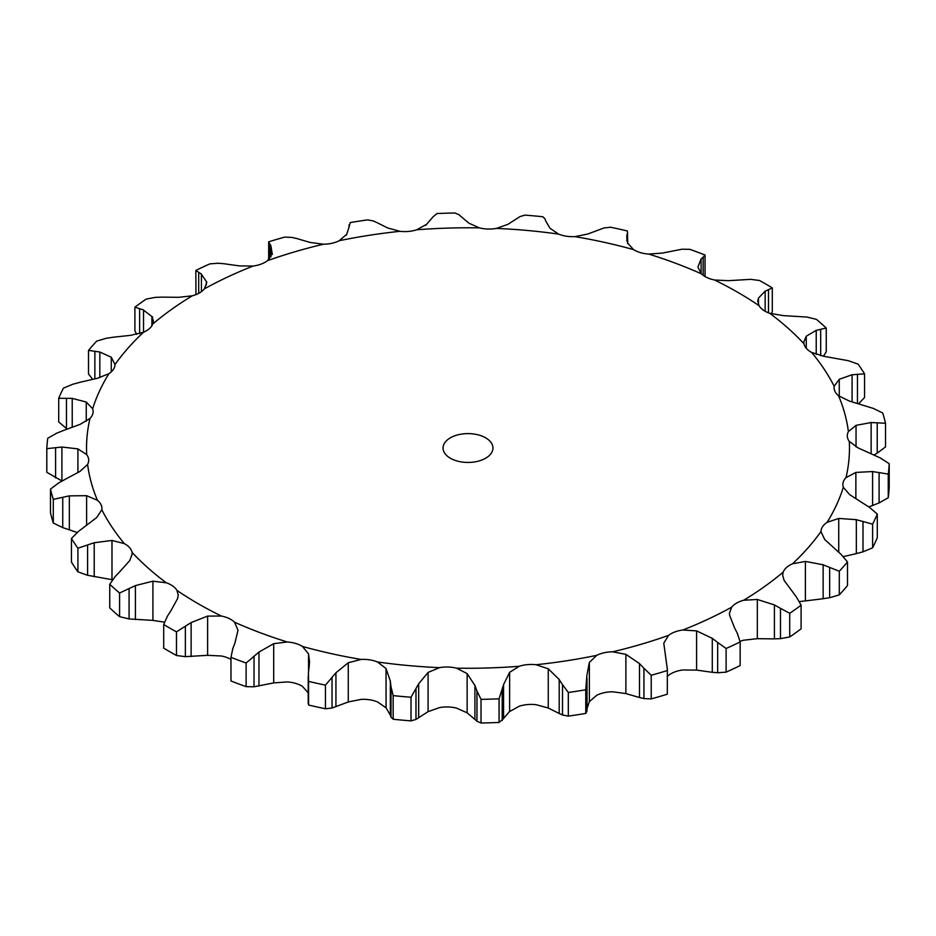 <?xml version="1.0" encoding="UTF-8"?>
<svg xmlns="http://www.w3.org/2000/svg" width="936" height="936" viewBox="0 0 936 936"><rect width="100%" height="100%" fill="white"/><g stroke="black" fill="none" stroke-linecap="round" stroke-linejoin="round"><path stroke-width="1.4" d="M789.727 636.948L789.727 613.314L780.484 608.318L780.484 638.644L789.727 636.948A421.399 243.29 0 0 0 801.099 628.84L801.099 605.206L796.384 596.969L784.099 580.367L782.625 575.207L783.221 572.06A24.488 14.134 0 0 1 786.568 567.473A24.488 14.134 0 0 1 792.464 563.835A381.467 220.241 0 0 0 821.001 531.508A24.488 14.134 0 0 1 822.627 526.617A24.488 14.134 0 0 1 827.085 522.358A381.467 220.241 0 0 0 843.348 487.317A24.488 14.134 0 0 1 842.868 484.544A24.488 14.134 0 0 1 843.172 482.332A24.488 14.134 0 0 1 846.004 477.629A381.467 220.241 0 0 0 849.291 441.406A24.488 14.134 0 0 1 847.326 436.55A24.488 14.134 0 0 1 847.302 435.813A24.488 14.134 0 0 1 848.402 431.613A381.467 220.241 0 0 0 838.574 395.776A24.488 14.134 0 0 1 834.912 391.271A24.488 14.134 0 0 1 834.07 387.609A24.488 14.134 0 0 1 834.175 386.299A381.467 220.241 0 0 0 811.664 352.439A24.488 14.134 0 0 1 806.446 348.461A24.488 14.134 0 0 1 803.954 343.699A381.467 220.241 0 0 0 769.731 313.267A24.488 14.134 0 0 1 763.203 310.015A24.488 14.134 0 0 1 759.037 305.651A381.467 220.241 0 0 0 714.601 280.004A24.488 14.134 0 0 1 707.043 277.594A24.488 14.134 0 0 1 701.403 273.827A381.467 220.241 0 0 0 648.707 254.065A24.488 14.134 0 0 1 640.446 252.626A24.488 14.134 0 0 1 633.567 249.619A381.467 220.241 0 0 0 574.915 236.621A24.488 14.134 0 0 1 566.315 236.2A24.488 14.134 0 0 1 558.5 234.082A381.467 220.241 0 0 0 496.443 228.407A24.488 14.134 0 0 1 487.878 229.027A24.488 14.134 0 0 1 479.478 227.893A381.467 220.241 0 0 0 416.731 229.788A24.488 14.134 0 0 1 408.576 231.426A24.488 14.134 0 0 1 399.953 231.321A381.467 220.241 0 0 0 339.253 240.716A24.488 14.134 0 0 1 331.87 243.29A24.488 14.134 0 0 1 323.4 244.226A381.467 220.241 0 0 0 267.415 260.699A24.488 14.134 0 0 1 261.121 264.104A24.488 14.134 0 0 1 253.165 266.035A381.467 220.241 0 0 0 204.329 288.873A24.488 14.134 0 0 1 199.403 292.956A24.488 14.134 0 0 1 192.325 295.799A381.467 220.241 0 0 0 152.779 323.996A24.488 14.134 0 0 1 149.432 328.583A24.488 14.134 0 0 1 143.536 332.221L143.536 309.98L134.901 307.16L134.901 330.794L136.609 334.386M773.803 638.89L781.092 638.598M781.092 608.681L773.803 604.621M789.727 613.314A421.399 243.29 0 0 0 801.099 605.206M740.048 641.382A24.488 14.134 0 0 1 743.675 640.201L757.318 638.68L774.411 638.89L774.411 604.937L757.318 599.461L743.675 600.257A24.488 14.134 0 0 0 736.597 603.1A24.488 14.134 0 0 0 731.671 607.183L729.425 613.267L729.659 615.42L734.584 627.927M79.654 382.368L97.262 378.32L108.915 373.698A24.488 14.134 0 0 0 113.373 369.439A24.488 14.134 0 0 0 114.999 364.549L111.279 357.236L111.279 371.861M63.414 430.49L80.133 424.347L89.996 418.427A24.488 14.134 0 0 0 92.828 413.724A24.488 14.134 0 0 0 93.132 411.512A24.488 14.134 0 0 0 92.652 408.74L86.252 402.047L86.252 421.375M64.865 479.501L79.958 471.44L87.598 464.443A24.488 14.134 0 0 0 88.698 460.243A24.488 14.134 0 0 0 88.674 459.506A24.488 14.134 0 0 0 86.709 454.65L77.91 448.882L77.91 472.598M83.924 527.272L96.736 517.514L101.825 509.746A24.488 14.134 0 0 0 101.93 508.447A24.488 14.134 0 0 0 101.088 504.785A24.488 14.134 0 0 0 97.426 500.28L86.615 495.694L86.615 525.342M119.773 571.709L129.741 560.57L132.222 554.018L132.046 552.357A24.488 14.134 0 0 0 129.554 547.595A24.488 14.134 0 0 0 124.336 543.617L111.981 540.446L111.981 579.676L87.598 575.289L77.91 571.861A421.399 243.29 0 0 1 71.44 562.115L71.44 538.481L78.53 531.332M170.843 610.869L177.524 598.712L178.261 595.027L176.962 590.405A24.488 14.134 0 0 0 172.797 586.041A24.488 14.134 0 0 0 166.269 582.789L152.919 581.174L152.919 620.392L129.074 618.942L119.586 616.672A421.399 243.29 0 0 1 109.746 607.92L109.746 584.286L115.315 576.365M234.901 643.044L238.013 630.302L234.597 622.229A24.488 14.134 0 0 0 228.957 618.462A24.488 14.134 0 0 0 221.399 616.052L207.616 616.087L207.616 655.317L185.375 656.651L176.483 655.504A421.399 243.29 0 0 1 170.024 651.854A421.399 243.29 0 0 1 163.706 648.121L163.706 624.487L167.509 616.005M309.149 666.83L309.512 661.553L308.552 653.936L302.433 646.437A24.488 14.134 0 0 0 295.554 643.43A24.488 14.134 0 0 0 287.293 641.991L273.698 643.675L273.698 682.906L254.03 686.79L246.121 686.661A421.399 243.29 0 0 1 230.97 680.975L230.97 657.341A421.399 243.29 0 0 0 246.121 663.016L258.968 652.064L273.698 643.675M348.274 701.965L361.085 699.379A24.488 14.134 0 0 1 369.685 699.8A24.488 14.134 0 0 1 377.5 701.918L386.053 707.803L390.335 715.139L390.335 681.186L386.053 668.585L377.5 661.974A24.488 14.134 0 0 0 369.685 659.857A24.488 14.134 0 0 0 361.085 659.435L348.274 662.735L348.274 701.965L332.034 708.025L325.447 708.774A421.399 243.29 0 0 1 308.587 705.03L308.435 702.796M428.08 711.652L439.557 707.593A24.488 14.134 0 0 1 448.122 706.972A24.488 14.134 0 0 1 456.522 708.107L467.134 712.834L474.915 719.433L474.915 685.48L467.134 673.604L456.522 668.164A24.488 14.134 0 0 0 448.122 667.029A24.488 14.134 0 0 0 439.557 667.649L428.08 672.422L428.08 711.652L415.982 719.433L411.021 720.884A421.399 243.29 0 0 1 393.167 719.246L391.014 717.152L391.014 686.813L393.167 695.612A421.399 243.29 0 0 0 411.021 697.238L418.673 683.771L428.08 672.422M527.424 664.63A24.488 14.134 0 0 0 519.269 666.268L509.629 672.317L509.629 711.547L519.269 706.212A24.488 14.134 0 0 1 527.424 704.574A24.488 14.134 0 0 1 536.047 704.679L548.262 708.014L559.201 713.478L559.201 679.524L548.262 668.784L536.047 664.735A24.488 14.134 0 0 0 527.424 664.63M604.13 652.766A24.488 14.134 0 0 0 596.747 655.34L589.364 662.431L589.364 701.649L596.747 695.284A24.488 14.134 0 0 1 604.13 692.71A24.488 14.134 0 0 1 612.6 691.774L625.88 693.564L639.487 697.531L639.487 663.577L625.88 654.334L612.6 651.83A24.488 14.134 0 0 0 604.13 652.766M667.345 676.365L668.585 675.301A24.488 14.134 0 0 1 674.879 671.896A24.488 14.134 0 0 1 682.835 669.965L696.595 670.106L712.284 672.305L712.284 638.352L696.595 630.887L682.835 630.022A24.488 14.134 0 0 0 674.879 631.952A24.488 14.134 0 0 0 668.585 635.357L663.788 643.184L667.345 669.322L667.321 694.184A421.399 243.29 0 0 1 651.222 698.911L643.933 698.584L643.933 668.257L651.222 675.277A421.399 243.29 0 0 0 667.321 670.539L667.345 669.322M450.356 458.219A24.956 14.414 0 0 0 477.547 461.343A24.956 14.414 0 0 0 492.956 448.028A24.956 14.414 0 0 0 468 433.614A24.956 14.414 0 0 0 443.044 448.028A24.956 14.414 0 0 0 450.356 458.219M230.97 659.459A24.488 14.134 0 0 0 228.957 658.406A24.488 14.134 0 0 0 221.399 655.996L207.616 655.317M308.552 693.155L302.433 686.38A24.488 14.134 0 0 0 295.554 683.374A24.488 14.134 0 0 0 287.293 681.934L273.698 682.906M726.114 648.496L726.114 672.13L717.666 672.762L717.666 642.424L726.114 648.496A421.399 243.29 0 0 0 740.154 641.932L737.299 633.239M737.58 633.801L734.315 627.424M718.204 642.856L711.746 637.966M799.391 601.614L823.142 598.747L823.142 564.794L805.405 561.424L792.464 563.835M839.288 571.252L839.288 594.898L829.647 597.741L829.647 567.403L839.288 571.252A421.399 243.29 0 0 0 847.49 561.963L841.125 554.404L824.721 539.534L821.001 531.683M830.29 567.696L822.487 564.548M644.377 668.749L639.042 663.144M843.313 556.616L856.346 553.632L856.346 519.679L838.738 518.45L827.085 522.358M872.609 524.172L872.609 547.817L863.004 551.83L863.004 521.492L872.609 524.172A421.399 243.29 0 0 0 877.289 514.098L869.544 507.394L849.748 494.723L843.348 487.317M863.671 521.703L855.679 519.515M568.316 692.476L568.316 716.122L562.513 714.999L562.513 684.661L568.316 692.476A421.399 243.29 0 0 0 585.772 689.785L586.907 675.23L589.364 662.431M586.907 709.184L586.919 680.881M562.84 685.199L558.862 679.033M868.819 506.879L872.586 505.51L872.586 471.557L855.867 472.423L846.004 477.629M888.252 474.119L888.252 497.765L879.091 502.913L879.091 472.575L888.252 474.119A421.399 243.29 0 0 0 889.2 463.706L880.413 458.008L858.09 447.888L849.291 441.406M879.746 472.703L871.931 471.487M481.022 699.356L481.022 723.001L476.962 721.27L476.962 690.943L481.022 699.356A421.399 243.29 0 0 0 499.075 698.806L503.568 684.602L509.629 672.317M477.161 691.517L474.716 684.953M871.135 453.504L871.135 422.545L856.042 425.342L848.402 431.613M874.002 454.978L877.219 453.129L877.219 422.803L885.526 423.283A421.399 243.29 0 0 0 882.707 412.975L873.265 408.388L849.385 401.076L838.574 395.776M877.828 422.85L870.527 422.545M391.084 687.398L390.265 680.647M852.076 401.696L852.076 374.774L839.264 379.267L834.175 386.299M857.47 403.135L857.47 374.33L864.56 373.885A421.399 243.29 0 0 0 858.09 364.139L848.402 360.711L824.019 356.323L811.664 352.439M858.008 374.318L851.538 374.845M308.435 672.457L308.587 681.396A421.399 243.29 0 0 0 325.447 685.129L335.93 672.762L348.274 662.735M308.365 673.042L309.219 666.292M816.227 354.393L816.227 330.338L806.259 336.211L803.778 342.05L803.954 343.699M820.685 355.657L820.685 329.296L826.254 328.08A421.399 243.29 0 0 0 816.414 319.328L806.926 317.058L783.081 315.607L769.731 313.267M821.129 329.226L815.771 330.466M232.631 649.081L235.111 642.529M230.97 657.341L232.83 648.508M765.157 311.255L765.157 291.178L758.476 298.058L757.739 301.205L759.037 305.651M768.491 312.823L768.491 289.669L772.294 287.878A421.399 243.29 0 0 0 759.517 280.496L750.625 279.349L728.383 280.683L714.601 280.004M768.83 289.54L764.817 291.353M163.706 624.487A421.399 243.29 0 0 0 170.024 628.22A421.399 243.29 0 0 0 176.483 631.858L191.131 622.58L207.616 616.087M701.099 273.523L701.099 259.003L697.975 266.912M697.987 267.357L701.403 273.827M167.17 616.543L171.183 610.377M703.17 275.313L703.17 257.154L705.03 255.025A421.399 243.29 0 0 0 689.879 249.339L681.97 249.21L662.302 253.094L648.707 254.065M703.369 257.002L700.888 259.214M164.479 622.171L152.919 620.392M626.851 240.763L626.851 235.217L627.448 242.845L633.567 249.619M109.746 584.286A421.399 243.29 0 0 0 119.586 593.026L135.404 585.597L152.919 581.174M114.871 576.857L120.229 571.264M627.787 243.664L627.412 230.97A421.399 243.29 0 0 0 610.553 227.226L603.966 227.974L587.726 234.035L574.915 236.621M627.635 233.029L626.781 235.439M545.665 220.861L549.947 228.197L558.5 234.082M71.44 538.481A421.399 243.29 0 0 0 77.91 548.215L94.208 542.74L111.981 540.446M77.992 531.765L84.462 526.886M544.986 218.849L542.833 216.754A421.399 243.29 0 0 0 524.979 215.116L520.018 216.567L507.92 224.347L496.443 228.407M544.916 218.673L545.735 221.095M461.085 216.567L468.866 223.166L479.478 227.893M58.781 482.871L50.474 489.083A421.399 243.29 0 0 0 53.293 499.379L69.346 495.858L86.615 495.694M58.172 483.233L65.473 479.185M459.038 214.73L454.978 212.999A421.399 243.29 0 0 0 436.925 213.548L432.432 217.433M433.04 216.883L425.763 225.295M426.371 224.453L416.731 229.788M458.839 214.566L461.284 216.778M376.798 222.522L387.738 227.986L399.953 231.321M56.909 433.087L47.748 438.235A421.399 243.29 0 0 0 46.8 448.66L61.916 447.034L77.91 448.882M56.254 433.368L64.069 430.256M373.487 221.001L367.684 219.878A421.399 243.29 0 0 0 350.228 222.581L349.093 226.816L349.081 224.78M349.339 226.208L346.39 235.24M346.636 234.351L339.253 240.716M373.16 220.873L377.138 222.698M296.513 238.469L310.12 242.436L323.4 244.226M72.996 384.17L63.391 388.183A421.399 243.29 0 0 0 58.711 398.268L72.224 398.373L86.252 402.047M72.329 384.38L80.32 382.216M292.067 237.416L284.778 237.089A421.399 243.29 0 0 0 268.679 241.816L268.655 259.635M268.679 241.816L270.949 245.981L270.949 256.897M270.82 245.372L272.329 254.498M272.212 253.586L267.415 260.699M291.623 237.334L296.958 238.598M114.999 364.373L114.999 364.549A381.467 220.241 0 0 1 143.536 332.221L130.595 335.345L112.858 337.252M223.716 263.695L239.405 265.894L253.165 266.035M106.353 338.259L96.712 341.102A421.399 243.29 0 0 0 88.511 350.403L99.836 352.018L111.279 357.236M105.709 338.387L113.513 337.182M218.334 263.238L209.886 263.87A421.399 243.29 0 0 0 195.846 270.434L201.415 274.119L201.415 291.646M200.924 273.546L206.833 282.216M206.341 284.989L206.341 281.35L206.575 283.128L204.329 288.873M217.796 263.215L224.254 263.765M151.901 325.716L151.901 316.415L153.375 320.919L152.779 323.996M161.589 297.11L178.682 297.32L192.325 295.799M142.693 309.488L152.744 317.199M154.908 297.402L162.197 297.11M134.901 307.16A421.399 243.29 0 0 1 146.273 299.052L155.516 297.356M726.114 672.13A421.399 243.29 0 0 0 740.154 665.566L740.154 641.932M711.746 672.235L718.204 672.785M839.288 594.898A421.399 243.29 0 0 0 847.49 585.597L847.49 561.963M822.487 598.818L830.29 597.613M639.042 697.402L644.377 698.665M872.609 547.817A421.399 243.29 0 0 0 877.289 537.732L877.289 514.098M855.679 553.784L863.671 551.62M589.61 700.76L586.661 709.792M586.919 681.045L586.919 711.243L585.772 713.419A421.399 243.29 0 0 1 568.316 716.122M558.862 713.302L562.84 715.127M888.252 497.765A421.399 243.29 0 0 0 889.2 487.34L889.2 463.706M871.931 505.744L879.746 502.632M510.237 710.705L502.96 719.117M503.568 684.602L503.568 718.567L499.075 722.452A421.399 243.29 0 0 1 481.022 723.001M474.716 719.222L477.161 721.434M877.219 453.129L885.526 446.917L885.526 423.283M390.265 714.905L391.084 717.327M858.827 403.533L864.56 397.519L864.56 373.885M823.446 356.23L826.254 351.714L826.254 328.08M771.521 313.829L772.294 311.512L772.294 287.878M77.173 532.467L62.735 527.611L53.293 523.025A421.399 243.29 0 0 1 50.474 512.717L50.474 489.083M61.998 481.022L46.8 472.294L46.8 448.66M67.181 429.121L58.711 421.902L58.711 398.268M92.687 379.384L88.511 374.037L88.511 350.403M195.952 294.618L195.846 270.434M651.222 675.277L651.222 698.911M667.321 670.539L667.321 694.184M585.772 689.785L585.772 713.419M502.199 720.509L502.199 690.171M499.075 698.806L499.075 722.452M418.673 717.725L418.673 683.771M393.167 695.612L393.167 719.246M415.982 719.433L415.982 689.095M411.021 697.238L411.021 720.884M335.93 706.715L335.93 672.762M308.587 681.396L308.587 705.03M332.034 708.025L332.034 677.687M325.447 685.129L325.447 708.774M258.968 686.018L258.968 652.064M254.03 686.79L254.03 656.452M246.121 663.016L246.121 686.661M191.131 656.534L191.131 622.58M185.375 656.651L185.375 626.324M176.483 631.858L176.483 655.504M705.03 255.025L705.03 276.541M135.404 619.55L135.404 585.597M119.586 593.026L119.586 616.672M129.074 618.942L129.074 588.604M94.208 576.693L94.208 542.74M77.91 548.215L77.91 571.861M87.598 575.289L87.598 544.951M69.346 529.811L69.346 495.858M53.293 499.379L53.293 523.025M62.735 527.611L62.735 497.273M61.916 480.987L61.916 447.034M55.587 477.992L55.587 447.665M72.224 427.296L72.224 398.373M66.456 428.606L66.456 398.268M269.545 258.734L269.545 244.039M99.836 377.641L99.836 352.018M94.875 378.881L94.875 351.257M198.701 293.354L198.701 272.423M139.616 333.614L139.616 308.693M743.675 600.257A381.467 220.241 0 0 0 783.221 572.06M757.318 638.68L757.318 599.461M108.915 373.698A381.467 220.241 0 0 0 92.652 408.74M89.996 418.427A381.467 220.241 0 0 0 86.709 454.65M87.598 464.443A381.467 220.241 0 0 0 97.426 500.28M101.825 509.746A381.467 220.241 0 0 0 124.336 543.617M132.046 552.357A381.467 220.241 0 0 0 166.269 582.789M176.962 590.405A381.467 220.241 0 0 0 198.268 603.755A381.467 220.241 0 0 0 221.399 616.052M234.597 622.229A381.467 220.241 0 0 0 287.293 641.991M302.433 646.437A381.467 220.241 0 0 0 361.085 659.435M377.5 661.974A381.467 220.241 0 0 0 439.557 667.649M456.522 668.164A381.467 220.241 0 0 0 519.269 666.268M536.047 664.735A381.467 220.241 0 0 0 596.747 655.34M612.6 651.83A381.467 220.241 0 0 0 668.585 635.357M682.835 630.022A381.467 220.241 0 0 0 731.671 607.183M805.405 600.655L805.405 561.424M696.595 670.106L696.595 630.887M838.738 552.158L838.738 518.45M625.88 693.564L625.88 654.334M855.867 498.303L855.867 472.423M548.262 708.014L548.262 668.784M856.042 446.846L856.042 425.342M467.134 712.834L467.134 673.604M839.264 396.314L839.264 379.267M386.053 707.803L386.053 668.585M806.259 348.25L806.259 336.211M308.552 671.545L308.552 653.936M758.476 304.539L758.476 298.058M627.565 243.138L627.565 233.204M587.001 678.132L587.001 710.295M308.213 676.295L308.213 703.86M348.999 225.705L348.999 227.05"/></g></svg>
